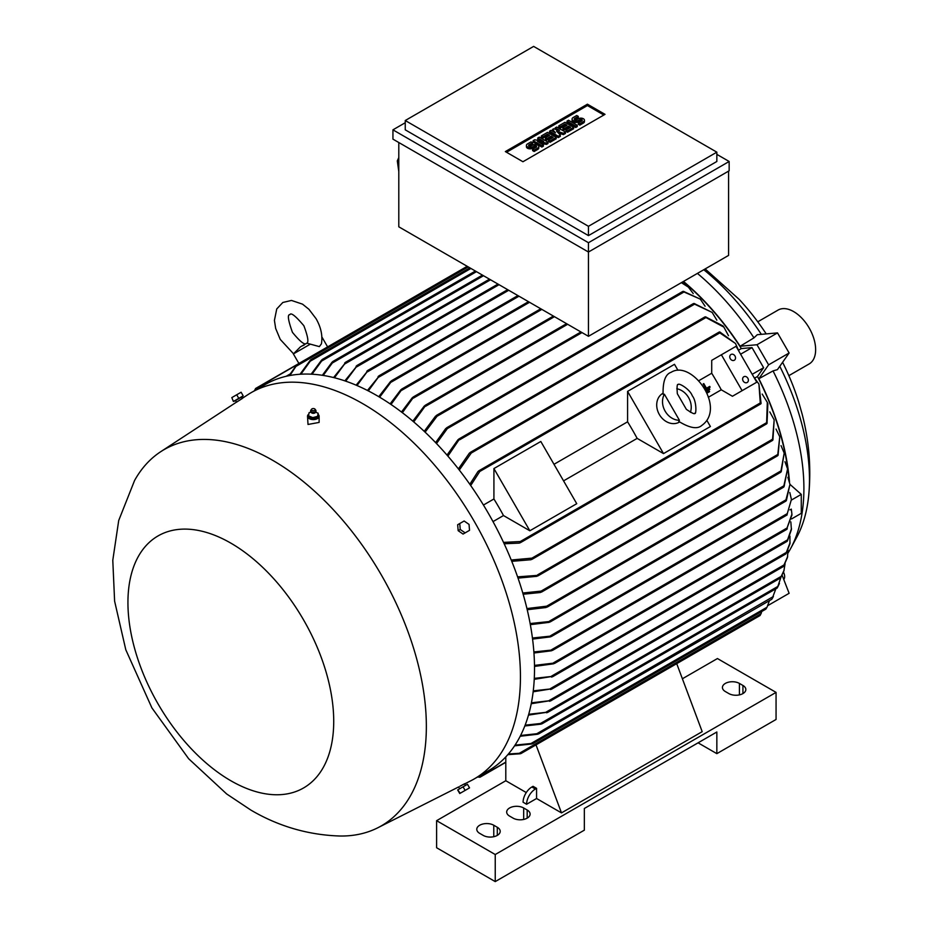 <?xml version="1.0" encoding="UTF-8"?>
<svg xmlns="http://www.w3.org/2000/svg" width="928" height="928" viewBox="0 0 928 928"><rect width="100%" height="100%" fill="white"/><g stroke="black" fill="none" stroke-linecap="round" stroke-linejoin="round"><path stroke-width="1.39" d="M310.3 344.16L293.376 353.928L300.428 346.852L306.797 343.174L319.36 346.608L321.436 343.812C322.77 335.669 320.984 327.306 316.077 318.698L308.943 309.314L302.528 304.152L291.473 300.44L282.82 302.482L276.741 308.954L274.421 320.38L275.686 328.512L280.244 339.393L293.492 353.742M686.36 409.341L677.336 393.716C676.814 386.895 677.092 383.832 678.159 384.517L678.159 384.517C678.902 382.649 690.107 389.458 692.242 395.711C697.032 401.72 696.22 415.605 694.736 413.238C694.794 414.503 692.01 413.204 686.36 409.341M788.127 552.856A192.769 111.29 -120 0 0 790.633 548.541L796.688 537.37A185.716 107.23 -120 0 0 808.636 496.167A185.716 107.23 -120 0 0 809.471 479.486A185.716 107.23 -120 0 0 779.775 366.293M761.331 334.347A185.716 107.23 -120 0 0 703.772 269.735M768.604 364.843L789.125 353L777.432 369.634L773.047 370.91L758.86 378.705L768.604 364.843L756.993 344.74L740.126 346.248L753.965 337.862A192.769 111.29 -120 0 0 697.415 273.4M753.965 337.862L757.26 334.706L777.513 332.897L789.125 353M790.633 548.541A192.769 111.29 -120 0 0 803.903 488.453A192.769 111.29 -120 0 0 773.047 370.91M808.636 496.167C811.362 468.547 809.193 441.194 802.128 414.097L798.962 402.891A161.681 93.345 -120 0 0 782.594 362.291M766.215 333.906A161.681 93.345 -120 0 0 739.233 299.431L705.164 268.923M789.496 481.794A194.01 112.01 -120 0 0 758.86 378.705M534.493 665.399L555.037 662.94L553.506 663.822L534.505 666.42M378.775 396.685L390.526 381.536L392.057 380.642L379.645 397.207M464.568 783.94L470.6 780.889A223.033 128.772 -120 0 0 474.254 778.917L488.325 770.797A223.033 128.772 -120 0 0 522.51 592.076A223.033 128.772 -120 0 0 376.814 395.537A223.033 128.772 -120 0 0 265.304 384.494L251.233 392.614A223.033 128.772 -120 0 0 247.695 394.794L242.034 398.495M474.254 778.917A223.033 128.772 -120 0 0 508.44 600.196A223.033 128.772 -120 0 0 362.744 403.668A223.033 128.772 -120 0 0 251.233 392.614M791.92 515.005L786.608 529.238L791.92 514.158L791.294 509.112L789.948 509.878M787.269 528.867L786.608 529.238M308.757 414.178A5.8 3.352 0 0 0 307.516 416.254L308.015 424.456L319.116 422.426L319.116 416.254A5.8 3.352 0 0 0 318.617 414.886A5.8 3.352 0 0 0 318.13 414.375M241.582 398.936L236.501 402.184L235.55 400.525L234.285 401.244L242.544 396.476L241.292 397.207L242.127 398.657M272.751 460.358A217.222 125.419 -120 0 0 160.695 451.716A217.222 125.419 -120 0 0 134.56 480.518L118.714 520.48L112.787 560.292L114.608 601.147L125.802 649.774L151.902 707.902L188.651 758.733L226.664 793.962L250.885 810.086C278.539 826.349 308.177 834.991 339.799 836.012A217.222 125.419 -120 0 0 377.8 827.776A217.222 125.419 -120 0 0 415.593 654.971A217.222 125.419 -120 0 0 272.751 460.358M230.828 780.738A145.51 84.007 -120 0 0 333.72 721.323A145.51 84.007 -120 0 0 230.828 543.124A145.51 84.007 -120 0 0 127.936 602.527A145.51 84.007 -120 0 0 230.828 780.738M459.87 786.271L463.965 784.114M235.55 400.525L241.292 397.207M307.516 416.254A5.8 3.352 0 0 0 308.015 417.612A5.8 3.352 0 0 0 314.522 419.526A5.8 3.352 0 0 0 319.116 416.254M734.999 356.004A3.318 2.703 -120 0 1 734.303 360.238A3.318 2.703 -120 0 1 730.301 358.718A3.318 2.703 -120 0 1 730.997 354.484A3.318 2.703 -120 0 1 734.999 356.004M747.852 378.264A3.318 2.703 -120 0 1 747.156 382.498A3.318 2.703 -120 0 1 743.154 380.979A3.318 2.703 -120 0 1 743.838 376.745A3.318 2.703 -120 0 1 747.852 378.264M679.54 422.008L679.366 422.112A16.576 13.537 -120 0 1 659.344 414.526A16.576 13.537 -120 0 1 662.778 393.391L662.963 393.286M679.424 420.28L678.786 421.416C689.69 428.086 697.357 429.432 701.788 425.442L701.788 425.442C726.74 407.798 691.743 359.287 671.106 372.302L671.106 372.314C665.434 374.146 662.766 381.466 663.091 394.238L664.402 394.249L679.424 420.28A16.576 13.537 -120 0 1 665.144 411.174A16.576 13.537 -120 0 1 664.402 394.249M466.691 784.717L458.432 789.484M234.285 401.244L242.544 396.476M311.309 412.589A2.192 1.264 0 0 0 311.46 412.74A2.192 1.264 0 0 0 315.172 412.74L315.984 411.336A2.691 1.554 0 0 0 316.007 411.034A2.691 1.554 0 0 0 315.961 410.826M317.538 416.568L318.153 413.192M312.481 417.693L317.852 416.312M308.258 415.732L313.014 417.728M310.671 410.826A2.691 1.554 0 0 0 310.625 411.034A2.691 1.554 0 0 0 310.648 411.336A2.691 1.554 0 0 0 310.857 411.777A2.691 1.554 0 0 0 313.699 412.682A2.691 1.554 0 0 0 315.984 411.336M311.611 409.178L310.892 410.118A2.645 1.531 0 0 0 310.683 410.628A2.645 1.531 0 0 0 310.903 411.359A2.645 1.531 0 0 0 313.954 412.218A2.645 1.531 0 0 0 315.949 410.628A2.645 1.531 0 0 0 315.74 410.118A2.645 1.531 0 0 0 315.729 410.118L315.021 409.178A1.868 1.079 0 0 0 313.316 408.54A1.868 1.079 0 0 0 311.611 409.178A1.868 1.079 0 0 0 311.611 410.06A1.868 1.079 0 0 0 314.07 410.605A1.868 1.079 0 0 0 315.021 409.178L315.021 409.178M788.858 375.654L809.193 363.915A31.088 17.945 -120 0 0 813.96 338.998A31.088 17.945 -120 0 0 793.649 311.599A31.088 17.945 -120 0 0 778.105 310.056L757.77 321.807M526.42 145.406A3.631 2.1 0 0 1 527.487 143.921L531.071 141.856L532.614 142.738L529.018 144.814A1.45 0.835 0 0 0 528.6 145.406A1.45 0.835 0 0 0 529.494 146.183A1.45 0.835 0 0 0 531.071 145.998L532.614 145.104A3.631 2.1 0 0 1 536.57 144.652A3.631 2.1 0 0 1 538.808 146.589L538.808 147.946A3.631 2.1 180 0 1 537.741 149.42L534.145 151.496L532.614 150.614L532.614 149.257L536.198 147.181A1.45 0.835 0 0 0 536.628 146.589A1.45 0.835 0 0 0 535.734 145.812A1.45 0.835 0 0 0 534.145 145.998L532.614 146.891L532.614 148.236A3.631 2.1 180 0 1 528.658 148.689A3.631 2.1 180 0 1 526.42 146.763L526.42 145.406A3.631 2.1 0 0 0 528.658 147.343A3.631 2.1 0 0 0 532.614 146.891M538.808 146.589A3.631 2.1 0 0 1 537.741 148.074L534.145 150.139L532.614 149.257M547.485 132.368L556.208 137.414L550.049 140.963L548.518 140.07L553.134 137.414L551.081 136.219L546.975 138.597L545.432 137.704L549.538 135.337L547.485 134.154L542.868 136.81L541.337 135.929L547.485 132.368M564.932 122.299L573.655 127.333L567.495 130.894L565.952 130.001L570.569 127.333L568.516 126.15L564.421 128.528L562.878 127.635L566.985 125.268L564.932 124.085L560.315 126.742L558.772 125.86L564.932 122.299M572.077 119.051A3.631 2.1 0 0 1 573.133 117.566L576.729 115.49L578.272 116.383L574.676 118.448A1.45 0.835 0 0 0 574.246 119.051A1.45 0.835 0 0 0 575.151 119.816A1.45 0.835 0 0 0 576.729 119.642L578.272 118.749A3.631 2.1 0 0 1 582.216 118.297A3.631 2.1 0 0 1 584.454 120.234L584.454 121.58A3.631 2.1 180 0 1 583.399 123.064L579.803 125.141L578.272 124.248L578.272 122.89L581.856 120.826A1.45 0.835 0 0 0 582.285 120.234A1.45 0.835 0 0 0 581.392 119.457A1.45 0.835 0 0 0 579.803 119.642L578.272 120.524L578.272 121.881A3.631 2.1 180 0 1 574.316 122.334A3.631 2.1 180 0 1 572.077 120.396L572.077 119.051A3.631 2.1 0 0 0 574.316 120.976A3.631 2.1 0 0 0 578.272 120.524M584.454 120.234A3.631 2.1 0 0 1 583.399 121.707L579.803 123.784L578.272 122.89M568.516 120.234L577.239 125.268L575.708 126.15L566.985 121.116L568.516 120.234M556.719 127.043L565.442 132.078L563.389 133.261L556.464 131.045L560.315 135.036L558.262 136.219L549.538 131.184L551.081 130.303L555.443 132.82L552.612 129.41L553.645 128.818L559.538 130.454L555.188 127.936L556.719 127.043M539.284 137.112L547.996 142.146L546.464 143.04L537.486 141.404L543.379 144.814L541.848 145.696L533.124 140.662L534.667 139.78L543.646 141.404L537.741 138.005L539.284 137.112M536.048 147.274A1.45 0.835 0 0 0 534.145 147.355L532.614 148.236M534.145 150.139L534.145 151.496M532.614 142.738L532.614 144.095L529.18 146.079M542.868 136.81L542.868 138.168L541.337 137.286L541.337 135.929M547.485 134.154L547.485 135.5L542.868 138.168M548.367 136.01L547.485 135.5M545.432 137.704L545.432 139.061L546.975 139.942L546.975 138.597M551.081 136.219L551.081 137.576L546.975 139.942M551.963 138.086L551.081 137.576M548.518 140.07L548.518 141.427L550.049 142.32L550.049 140.963M556.208 137.414L556.208 138.759L550.049 142.32M560.315 126.742L560.315 128.099L558.772 127.217L558.772 125.86M564.932 124.085L564.932 125.431L560.315 128.099M565.813 125.941L564.932 125.431M562.878 127.635L562.878 128.992L564.421 129.874L564.421 128.528M568.516 126.15L568.516 127.507L564.421 129.874M569.398 128.018L568.516 127.507M565.952 130.001L565.952 131.358L567.495 132.252L567.495 130.894M573.655 127.333L573.655 128.69L567.495 132.252M581.705 120.918A1.45 0.835 0 0 0 579.803 120.988L578.272 121.881M579.803 123.784L579.803 125.141M578.272 116.383L578.272 117.728L574.838 119.712M575.708 126.15L575.708 127.507L566.985 122.473L566.985 121.116M577.239 125.268L577.239 126.614L575.708 127.507M555.188 127.936L555.188 129.247M552.612 129.41L553.285 131.579M549.538 131.184L549.538 132.542L558.262 137.576L558.262 136.219M560.315 135.036L560.315 136.393L558.262 137.576M563.389 133.261L563.389 134.618L558.354 132.994M565.442 132.078L565.442 133.435L563.389 134.618M540.224 140.789L537.741 139.351L537.741 138.005M533.124 140.662L533.124 142.019L541.848 147.053L541.848 145.696M543.379 144.814L543.379 146.172L541.848 147.053M546.464 143.04L546.464 144.385L540.908 143.376M547.996 142.146L547.996 143.504L546.464 144.385M506.526 152.262L587.424 105.548L603.838 115.026M522.94 161.739L505.354 151.577L587.424 104.191L605.021 114.353L522.94 161.739M587.424 104.191L587.424 105.548M231.826 397.602L233.404 401.476L231.826 397.602L236.71 394.771L241.118 392.231L243.182 395.827L238.786 398.367L236.71 394.771M469.034 524.401L469.533 530.329L465.137 532.869L460.242 529.482L459.743 523.543L464.139 521.002L469.034 524.401M465.137 790.412L469.533 787.872L467.457 784.276L463.06 786.816L465.137 790.412L459.743 793.521L457.666 789.925L460.242 793.231M533.635 46.4L405.246 120.524L588.456 226.304L716.845 152.169L533.635 46.4M309.094 412.635L308.479 416.011M310.915 412.055L309.059 412.774M317.573 416.347L318.13 413.32L315.706 412.067M233.891 401.186L238.786 398.367M460.242 529.482L458.165 530.677L457.666 524.738L459.743 523.543M458.165 530.677L463.06 534.076L465.137 532.869M463.06 786.816L458.165 789.647M405.246 120.524L405.246 129.839L588.456 235.608L588.456 226.304M716.845 152.169L716.845 161.484L588.456 235.608M308.502 415.79L308.502 417.148L312.771 418.934L312.771 417.577M317.573 417.704L312.771 418.934M676.79 388.751A16.576 13.537 -120 0 1 690.386 412.299M405.246 122.728L392.938 129.839L588.456 242.718L729.153 161.484L716.845 154.373M398.796 157.598L397.3 160.88L398.796 171.552M392.938 129.839L392.938 139.142L588.456 252.022L588.456 336.307L398.796 226.815L398.796 142.529M588.456 242.718L588.456 252.022L729.153 170.787L729.153 161.484M526.605 804.263A12.435 7.18 -60 0 1 535.398 789.02L536.57 788.348L536.57 798.509L526.605 804.263L523.09 802.221A12.435 7.18 120 0 1 531.883 786.99L535.398 789.02M436.612 820.677L436.612 847.751L495.239 881.6L584.35 830.154L584.35 808.485L716.845 731.995L716.845 753.652L776.063 719.467L776.063 692.392L495.239 854.526L436.612 820.677L505.795 780.738L505.795 756.9M495.239 881.6L495.239 854.526M739.419 683.426L742.934 685.456A9.953 5.742 180 0 1 745.845 689.516A9.953 5.742 180 0 1 739.709 694.817A9.953 5.742 180 0 1 728.863 693.576L725.348 691.546A9.953 5.742 180 0 1 722.436 687.486A9.953 5.742 180 0 1 728.573 682.173A9.953 5.742 180 0 1 739.419 683.426L739.419 694.886M523.67 807.986L527.185 810.016A9.953 5.742 180 0 1 530.108 814.076A9.953 5.742 180 0 1 523.96 819.378A9.953 5.742 180 0 1 513.114 818.136L509.6 816.106A9.953 5.742 180 0 1 506.688 812.046A9.953 5.742 180 0 1 512.824 806.734A9.953 5.742 180 0 1 523.67 807.986L523.67 819.447M493.777 825.247L497.292 827.277A9.953 5.742 180 0 1 500.204 831.337A9.953 5.742 180 0 1 494.067 836.638A9.953 5.742 180 0 1 483.221 835.397L479.706 833.367A9.953 5.742 180 0 1 476.783 829.307A9.953 5.742 180 0 1 482.931 823.994A9.953 5.742 180 0 1 493.777 825.247L493.777 836.708M716.845 753.652L698.088 742.829M682.382 678.774L717.437 658.544L776.063 692.392M709.839 389.389L705.999 391.604L709.862 389.377L709.444 388.67L705.628 390.862M703.192 383.937L703.169 383.96A193.592 111.778 60 0 1 705.477 387.892A193.592 111.778 60 0 1 705.895 388.612L704.781 389.25L705.895 388.612L703.192 383.937L703.784 383.6L706.475 388.264L709.7 386.408L710.117 387.127L705.176 389.98L710.117 387.127M709.178 390.92L706.834 392.277L707.252 392.996L709.595 391.639L709.178 390.92M397.3 160.88L398.796 161.449M531.883 786.99L533.055 786.318L536.57 788.348M526.269 792.558L505.795 780.738M719.188 639.125L676.721 663.648L702.194 731.658L561.486 812.893L536.57 798.509M742.11 390.676L756.772 382.208L736.043 346.306L721.381 354.774L742.11 390.676L732.447 396.256L747.098 387.788M709.7 386.408L706.475 388.275A193.592 111.778 -120 0 0 706.069 387.556M707.252 392.996L709.56 391.662M706.834 392.277L706.811 392.289A193.592 111.778 60 0 1 707.217 393.008M728.573 171.135L728.573 255.409L588.456 336.307M344.845 380.863L357.361 365.481L345.703 381.164M356.132 385.178L368.103 370.446L357.002 385.549M366.804 371.2L368.103 370.446M367.442 390.456L379.436 375.747L368.323 390.897M378.067 376.548L379.436 375.747M390.12 403.877L400.792 389.818L402.3 388.948L391.001 404.469M401.476 412.02L412.252 397.764L413.83 396.848L402.358 412.693M412.844 421.161L424.258 406.058L425.952 405.084L413.726 421.915M534.284 678.368L552.972 676.315L534.238 679.342M786.909 541.291L787.988 539.586M552.972 676.315L551.603 677.115M787.408 540.966L791.41 529.656L790.842 521.896M533.264 690.85L551.905 688.785L533.159 691.789M785.633 553.912L786.724 552.125M551.905 688.785L550.594 689.539M786.074 553.587L789.937 543.75L789.937 536.117M531.419 702.821L550.826 700.57L531.245 703.726M783.162 566.532L784.369 564.63M550.826 700.57L549.562 701.301M783.58 566.196L787.431 557.566L788.046 550.06M528.716 714.27L547.822 712.124L528.473 715.128M780.286 578.04L781.492 576.079M547.822 712.124L546.65 712.797M780.634 577.715L783.835 571.138L785.088 563.748M539.435 723.933L542.149 723.666M777.165 587.981L778.232 586.055M541.094 724.13L524.807 725.986M777.386 587.702L780.982 577.181M535.85 734.094L538.658 733.828M771.841 599.198L773.047 597.156M537.648 734.245L520.202 736.24M772.05 598.92L775.854 588.804M551.464 676.176L787.547 539.876L791.491 528.566M520.596 735.475L536.802 733.723L773.407 596.484M525.132 725.174L540.432 723.504L778.058 586.31L779.45 583.422M546.082 712.112L781.214 576.369L784.16 570.094M549.132 700.536L784.021 564.932L787.663 556.51M550.316 688.68L786.352 552.415L790.088 542.671M530.074 743.85L532.846 743.63M765.89 609.093L767.131 606.982M531.93 743.978L514.576 745.822M515.04 745.114L530.944 743.537L767.027 607.225L769.44 600.636M518.601 753.513L520.991 753.536M520.921 753.582L760.078 615.519L761.064 613.524M520.26 753.768L507.825 754.65M508.382 754L519.309 753.292L761.076 613.71L761.737 611.517M536.013 744.871L561.486 812.893M505.795 762.12L479.579 777.246L477.955 776.782M719.014 639.009L719.676 638.626L719.014 639.009M505.795 762.329L480.031 777.2L477.816 777.049M511.235 560.013L531.93 558.146L532.765 558.679L530.944 559.735L511.769 561.336M767.131 422.669L765.89 423.771M532.011 559.329L766.586 423.899L767.305 402.346L762.19 394.064M532.44 638L551.905 635.982L550.316 636.898L532.579 639.09M791.596 518.914L801.27 513.335L801.27 494.38L789.972 484.37L786.352 500.621L785.645 501.027L789.983 484.381L787.86 477.317M530.132 623.546L550.826 621.366L549.132 622.352L530.34 624.672M784.369 485.634L783.162 487.107M550.223 621.922L783.545 487.223L787.582 468.942L784.949 461.703M526.942 608.559L546.65 606.181L547.822 606.518L547.172 607.109L780.738 472.259L784.195 453.084L781.028 445.637M547.845 606.344L544.945 607.33M781.492 470.763L780.286 472.143M522.789 593.015L541.094 591.101L542.114 591.542L541.465 592.122L777.641 455.764L779.764 436.74L776.017 429.061M542.149 591.298L539.435 592.284M778.232 454.407L777.165 455.613M517.592 576.856L538.6 575.29L536.802 576.323L518.033 578.121M773.047 439.176L771.841 440.359M537.88 575.917L772.444 440.487L774.172 419.85L769.788 411.904M503.521 542.393L520.26 541.534L520.91 542.172L519.309 543.1L504.171 543.773M761.064 402.891L760.113 403.692L761.064 402.891M760.345 403.935L758.93 384.088L753.722 376.942M708.296 397.3L721.276 389.806A193.592 111.778 60 0 0 711.718 373.242L711.718 360.354L721.381 354.774M721.276 389.806L732.447 396.256M711.718 373.242L698.738 380.735M627.583 391.384L663.508 453.595L637.153 438.387A193.592 111.778 -120 0 0 627.583 421.811L627.583 391.384L674.494 364.31L677.939 370.284M706.95 420.535L710.407 426.52L663.508 453.595M563.563 480.866L637.153 438.387M627.583 421.811L553.993 464.302M540.815 441.484L576.74 503.695L529.842 530.77L503.486 515.55A193.592 111.778 -120 0 0 493.916 498.986L493.916 468.559L540.815 441.484M493.916 468.559L529.842 530.77M493.916 498.986L483.442 505.041M493.012 521.606L503.486 515.55M469.823 484.277L477.978 471.517L479.579 470.577L479.799 471.47L470.693 485.53M739.082 351.584L735.498 343.499L719.014 332.352M533.878 651.943L552.972 649.913L551.464 650.795L533.96 652.999M791.422 499.45L786.909 514.854L791.422 499.45L789.798 492.524M289.026 375.678L296.67 364.982L255.56 388.716L254.933 390.479M286.114 376.304L290 374.065M254.62 390.468L255.571 388.507M783.499 572.147A7.459 4.304 60 0 1 783.754 579.478M458.409 468.918L469.382 453.119L471.204 452.064L471.25 453.05L459.29 470.044M728.492 335.692L723.875 327.12L704.851 316.958L470.264 452.4M704.607 317.631L706.185 317.098M447.006 455.103L457.956 439.744L459.743 438.712L447.888 456.112M716.834 320.183L712.147 312.411L693.402 303.595L458.838 439.025M693.216 304.175L694.852 303.734M705.083 306.217L700.315 299.129L682.776 291.45L446.6 427.808L447.424 427.541L447.296 428.632L436.485 443.538M445.452 429.49L447.644 427.634M682.672 291.937L684.249 291.624M580.94 331.969L436.473 415.373L437.308 415.106L437.018 416.289L425.105 432.17M435.174 417.194L437.471 415.176M719.107 332.676L720.279 332.247L719.107 332.676M333.57 377.557L345.854 362.303L334.44 377.777M344.682 362.976L345.854 362.303M333.013 361.444L331.435 363.672M332.096 362.129L322.341 375.295M322.468 359.391L320.833 361.688M321.61 360.052L311.158 374.17M311.077 359.519L309.5 361.816M310.323 360.145L300.046 374.251M296.577 364.832L295.406 366.92M356.097 366.212L357.361 365.481M468.269 266.916L295.939 366.409L289.872 375.515M470.902 268.447L310.207 361.224L300.892 374.204M476.482 271.66L321.645 361.05L312.017 374.216M483.511 275.72L332.305 363.022L323.211 375.434M424.224 431.346L435.568 416.115M435.615 442.621L445.753 428.516M540.432 592.505L523.148 594.233M546.082 607.527L527.22 609.731M767.305 402.346L767.874 403.715L767.027 423.435M787.582 468.942L784.021 486.736M784.195 453.084L781.202 471.772M779.764 436.74L778.058 455.312M774.172 419.85L772.896 440.023M758.93 384.088L761.076 403.518M719.745 331.922L735.498 343.499M801.27 494.38L791.456 500.041M767.85 605.578L789.125 593.305L782.118 575.244M768.604 605.149L768.326 604.453M705.477 316.808L722.97 325.937L723.875 327.12M694.04 303.444L712.147 312.411M683.379 291.322L700.315 299.129M693.239 293.584L688.379 287.123L681.384 282.657M681.825 282.402L688.379 287.123M738.908 349.972L741.344 348.568L752.016 347.617L763.628 367.72L757.468 376.49A193.592 111.778 60 0 1 789.09 480.414M757.468 376.49L755.021 377.893M763.628 367.72L752.214 374.309M752.016 347.617L740.602 354.206M756.993 344.74L777.513 332.897M683.252 281.578A193.592 111.778 60 0 1 741.344 348.568M740.126 346.248A194.01 112.01 -120 0 0 683.495 281.428M534.145 145.998L534.145 147.355M537.741 148.074L537.741 149.42M529.018 144.814L529.018 145.998M579.803 119.642L579.803 120.988M583.399 121.707L583.399 123.064M574.676 118.448L574.676 119.642M742.934 693.576L742.934 685.456M527.185 818.136L527.185 810.016M497.292 835.397L497.292 827.277M499.044 284.687L356.538 366.966M508.718 290.278L367.407 371.861M518.984 296.194L378.81 377.128M529.528 302.296L391.407 382.034M541.848 309.395L401.812 390.247M554.445 316.68L413.412 398.1M787.269 527.846L553.506 662.812M766.041 422.994L531.93 558.146M786.074 499.763L550.594 635.715M783.58 485.97L549.562 621.087M780.634 471.088L546.65 606.181M777.386 454.685L541.094 591.101M772.05 439.489L537.648 574.815M760.125 403.042L520.26 541.534M719.676 332.978L479.799 471.47M787.408 513.544L551.603 649.693M705.361 317.886L471.25 453.05M694.074 304.442L459.673 439.768M683.588 292.216L447.296 428.632M582.007 332.584L437.018 416.289M567.646 324.29L425.569 406.313M490.552 279.78L344.984 363.822M292.448 332.34C300.092 341.643 304.755 345.332 306.449 343.406C308.978 342.896 308.108 337.015 303.874 325.751C295.603 315.961 290.94 312.272 289.872 314.685C287.251 314.406 288.109 320.288 292.448 332.34M791.92 514.158L791.92 515.284M160.695 451.716L236.478 402.137M459.569 788.545L458.606 786.886M293.376 353.928L298.897 363.486M311.46 412.74L310.648 411.336M301.414 346.283L304.28 344.984M322.097 337.34L327.619 346.898M465.311 785.227L464.476 783.777M377.8 827.776L458.641 786.932M507.662 289.664L367.592 370.527M517.917 295.58L378.879 375.863M528.473 301.681L391.419 380.805M540.78 308.78L401.638 389.122M553.39 316.065L413.122 397.045M566.579 323.675L425.163 405.327M786.816 529.343L554.584 663.416M787.037 541.395L552.601 676.744M785.714 554.004L551.568 689.179M783.22 566.614L550.548 700.942M780.309 578.109L547.601 712.46M777.154 588.05L541.952 723.84M771.818 599.256L538.507 733.967M765.855 609.128L532.742 743.722M785.923 501.085L551.371 636.504M760.774 403.9L520.237 542.776M787.141 514.936L552.496 650.4M467.213 266.301L255.606 388.472M719.258 332.004L478.72 470.867M489.485 279.166L345.448 362.326M482.456 275.106L332.769 361.526M475.414 271.046L322.283 359.461M469.846 267.832L310.95 359.565M497.988 284.072L356.897 365.539"/></g></svg>
